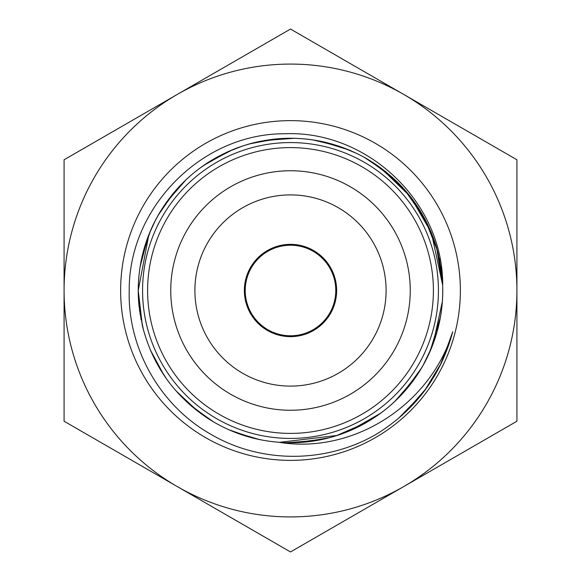 <?xml version="1.0" encoding="UTF-8"?>
<svg xmlns="http://www.w3.org/2000/svg" width="581" height="581" viewBox="0 0 581 581"><rect width="100%" height="100%" fill="white"/><g stroke="black" fill="none" stroke-linecap="round" stroke-linejoin="round"><path stroke-width="0.87" d="M64.077 327.597L64.077 421.225L177.292 486.587A226.423 226.423 0 0 0 516.923 290.5A226.423 226.423 0 0 0 177.292 94.412A226.423 226.423 0 0 0 64.077 290.5L64.077 421.225L145.163 468.039M209.414 505.136L290.5 551.95L516.923 421.225L516.923 327.597M435.837 468.039L516.923 421.225L516.923 159.775L290.5 29.05L64.077 159.775L64.077 290.5A226.423 226.423 0 0 0 177.292 486.587L290.5 551.95L371.586 505.136M120.63 290.5A169.87 169.87 0 0 0 290.5 460.37A169.87 169.87 0 0 0 460.37 290.5A169.87 169.87 0 0 0 290.5 120.63A169.87 169.87 0 0 0 120.63 290.5M278.742 442.315A152.266 152.266 0 0 0 442.766 290.5L442.678 285.983C443.804 202.348 367.301 130.013 284.516 133.768C201.549 133.448 128.597 207.845 129.207 290.5C127.602 348.477 160.203 405.545 210.467 434.072C260.499 463.602 325.447 463.761 376.074 434.385C415.262 410.273 440.819 376.06 452.744 331.744C430.753 404.216 354.003 454.741 278.749 442.25C253.592 440.275 230.33 432.554 208.964 419.097C174.612 396.627 152.411 365.493 142.36 325.694L138.234 290.5C138.38 262.489 145.577 236.431 159.84 212.326C181.403 177.401 211.956 154.401 251.479 143.318C291.299 133.361 329.224 138.205 365.267 157.858C400.737 178.512 424.522 208.448 436.622 247.673L442.664 285.06M423.048 365.434L431.698 347.496C439.04 329.209 442.729 310.21 442.766 290.5C442.671 315.715 436.759 339.478 425.038 361.803C405.306 397.796 375.994 422.351 337.096 435.459L279.403 442.352M250.033 437.29L230.381 430.39M197.511 411.072L175.869 390.715M158.62 366.604L150.247 349.769M139.607 310.879L138.234 290.5L148.867 234.622M152.447 226.263C170.291 189.297 198.288 163.261 236.452 148.148C275.031 134.124 313.261 135.017 351.135 150.828M380.555 167.72L410.469 196.741L431.4 232.785L442.664 285.155M414.362 379.066L394.833 401.391M371.361 419.526L356.335 427.798M344.308 432.939L332.688 436.803M316.369 440.551L286.789 442.715M252.953 438.059L241.391 434.624M200.83 413.563L180.887 396.177M160.334 369.501L155.294 360.518M140.203 314.887L138.234 290.5A152.266 152.266 0 0 0 139.149 307.153M142.381 255.197L144.923 245.857M148.889 234.55L155.846 219.422M166.427 202.232L186.167 179.609M209.894 161.322L218.688 156.231M226.757 152.222L242.626 145.962M264.319 140.5L294.211 138.285M323.98 141.96L332.978 144.284M340.662 146.739L357.54 153.791M377.323 165.418L404.144 189.159L424.675 218.514L437.508 250.818L442.664 285.191M442.766 290.5C442.758 304.807 440.776 318.831 436.832 332.579L428.466 354.911M416.592 375.849L397.498 398.82M374.048 417.797L365.943 422.765L336.384 435.685M320.196 439.839L290.493 442.758M260.382 439.759L252.227 437.878L229.139 429.853M205.195 416.621L186.16 401.384M141.081 319.79L138.314 295.17M142.824 253.403L150.711 230.149M163.719 206.168L180.894 184.816M204.301 164.982L208.31 162.324L233.264 149.404M259.787 141.365L286.803 138.285M321.082 141.336L349.13 149.978M373.605 162.92L397.513 182.187M416.504 205.013L431.051 231.935M439.33 258.342L442.548 282.417M441.371 311.075L440.405 317.211L430.172 351.12M418.945 372.268L400.106 396.184M383.3 411.217L379.226 414.246M376.277 416.301L347.772 431.581M324.314 438.96L294.197 442.715M257.659 439.178L234.332 432.024M210.14 419.831L188.89 403.889M163.995 375.232L150.305 349.893M142.468 326.159L138.692 302.207M140.878 262.249L149.07 234.092M160.167 211.782L175.883 190.277M203.72 165.389L228.95 151.234M253.36 142.839L279.396 138.648M316.558 140.486L343.073 147.603M367.896 159.376L392.11 177.111M406.983 192.434L425.234 219.582M437.914 252.394L441.967 275.002M442.366 301.554L433.165 343.698M421.842 367.533L405.124 390.722M380.584 413.251L350.895 430.274M329.362 437.718L301.604 442.352M259.7 439.614L236.009 432.678M213.205 421.683L191.686 406.344M166.667 379.088L158.039 365.58M143.442 329.957L139.534 310.312M140.094 266.802L147.683 237.709M157.909 215.653L173.37 193.219M200.416 167.749L213.169 159.339M249.046 143.986L275.438 138.99M312.68 139.861L339.115 146.209M364.12 157.219L386.154 172.034M412.14 198.927L427.66 224.382M436.578 247.557L441.407 270.274M442.664 284.879A152.266 152.266 0 0 0 441.4 270.172M138.786 277.522A152.266 152.266 0 0 0 138.234 290.5M516.923 159.775L435.837 112.961M371.586 75.864L290.5 29.05L209.414 75.864M145.163 112.961L64.077 159.775M452.744 331.744L441.589 362.58L424.638 390.664M451.452 336.566L439.781 366.248M421.653 394.543L398.138 418.705M452.468 332.84L441.211 363.372M424.232 391.202L402.197 415.183M452.737 331.787L442.831 359.915M426.694 387.854L405.306 412.336M379.64 432.199L375.885 434.494M290.5 245.218A45.282 45.282 0 0 0 245.218 290.5A45.282 45.282 0 0 0 290.5 335.782A45.282 45.282 0 0 0 335.782 290.5A45.282 45.282 0 0 0 290.5 245.218M438.43 290.5A147.93 147.93 0 0 0 290.5 142.57A147.93 147.93 0 0 0 142.57 290.5A147.93 147.93 0 0 0 290.5 438.43A147.93 147.93 0 0 0 438.43 290.5M433.397 290.5A142.897 142.897 0 0 0 290.5 147.603A142.897 142.897 0 0 0 147.603 290.5A142.897 142.897 0 0 0 290.5 433.397A142.897 142.897 0 0 0 433.397 290.5M386.104 290.5A95.604 95.604 0 0 0 290.5 194.896A95.604 95.604 0 0 0 194.896 290.5A95.604 95.604 0 0 0 290.5 386.104A95.604 95.604 0 0 0 386.104 290.5A95.604 95.604 0 0 0 290.5 194.896A95.604 95.604 0 0 0 194.896 290.5M336.646 290.5A46.146 46.146 0 0 0 290.5 244.354A46.146 46.146 0 0 0 244.354 290.5A46.146 46.146 0 0 0 290.5 336.646A46.146 46.146 0 0 0 336.646 290.5M170.749 290.5A119.751 119.751 0 0 0 290.5 410.251A119.751 119.751 0 0 0 410.251 290.5A119.751 119.751 0 0 0 290.5 170.749A119.751 119.751 0 0 0 170.749 290.5"/></g></svg>
